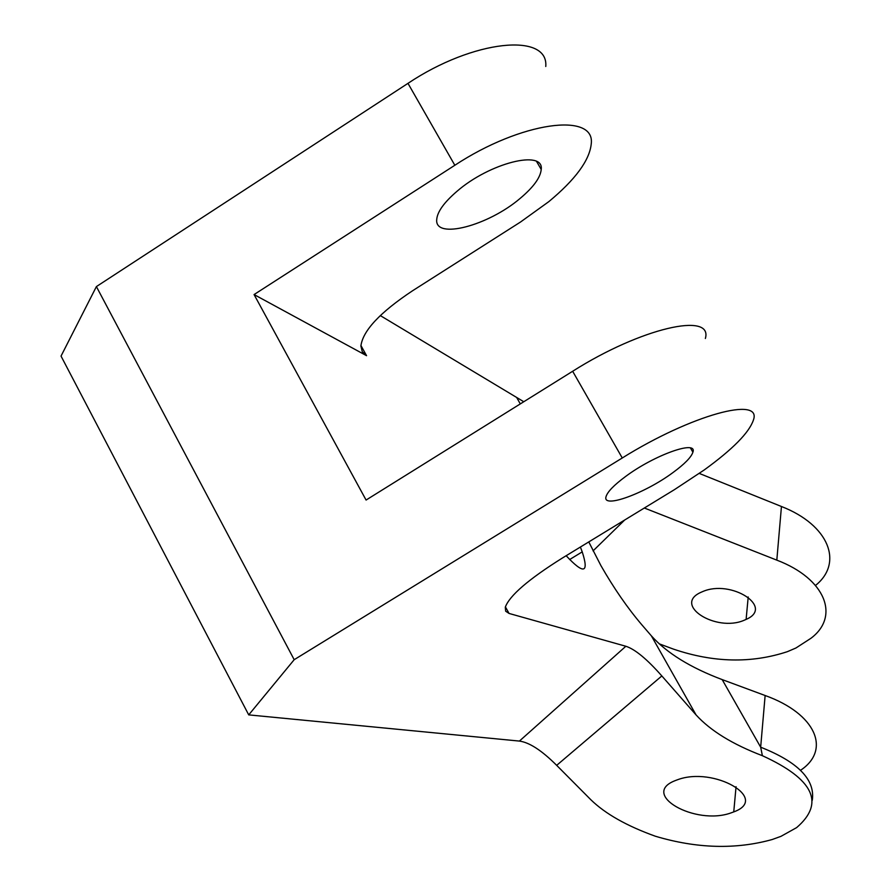 <?xml version="1.0" encoding="UTF-8"?>
<svg xmlns="http://www.w3.org/2000/svg" width="891" height="891" viewBox="0 0 891 891"><rect width="100%" height="100%" fill="white"/><g stroke="black" fill="none" stroke-linecap="round" stroke-linejoin="round"><path stroke-width="1.34" d="M744.13 620.281L746.112 619.412C774.669 607.228 731.132 578.938 702.531 591.646L701.15 592.248C672.315 604.777 715.818 632.577 744.13 620.281M731.132 812.859L733.75 811.901C770.091 798.804 713.925 765.97 677.438 779.781L675.768 780.405C639.059 793.992 695.158 826.08 731.132 812.859M659.14 643.792L673.485 649.127C713.457 662.704 751.458 663.539 787.466 651.633L795.93 648.002L810.899 638.312C840.18 616.449 825.667 578.705 776.818 560.138L644.338 508.015M772.163 839.534L780.995 836.326L796.621 827.616C825.155 803.147 813.75 779.18 762.384 755.702C732.547 744.308 710.439 730.709 696.06 714.916L661.835 675.946L556.675 765.347L590.856 799.75C605.279 813.795 626.785 825.957 655.353 836.226C696.729 848.566 735.665 849.669 772.163 839.534M762.384 755.702L760.669 747.193L765.135 695.515L722.178 679.599C690.458 667.66 666.858 653.081 651.377 635.862L641.787 624.747C627.487 607.952 613.854 588.227 600.89 565.562L588.773 541.917M566.164 555.728C583.817 574.617 589.174 573.325 582.224 551.874L580.386 547.041M625.415 476.618C654.172 455.045 697.787 439.53 692.897 452.216C691.249 457.25 684.578 464.055 672.905 472.609C644.806 493.469 601.837 509.151 606.069 496.577C607.539 491.754 613.988 485.105 625.415 476.618M456.916 191.365C489.538 162.908 544.134 149.287 541.216 169.457C540.458 177.599 533.419 187.255 520.099 198.437C488.279 225.69 434.752 239.879 436.713 219.665C437.258 211.902 443.996 202.469 456.916 191.365M556.675 765.347C541.862 750.523 529.443 742.437 519.408 741.078L248.723 714.883L294.186 659.696L622.263 457.985C691.472 414.772 762.752 395.615 753.341 420.251C749.019 432.748 732.647 449.32 704.224 469.958L674.42 489.66L562.332 558.056C528.486 579.284 509.474 595.678 505.286 607.217L505.654 611.193L509.051 613.442L505.386 606.827M705.371 338.491C713.257 311.594 640.985 327.899 572.657 371.269L366.078 500.051L254.069 294.565L454.833 165.269C521.079 121.577 595.578 111.832 591.234 143.963C589.519 160.358 575.374 179.592 548.811 201.644L520.478 222.048L412.466 290.822C379.978 312.407 362.793 330.795 360.9 346.009L362.258 351.7L366.557 355.687L254.069 294.565M454.833 165.269L407.978 83.353C473.411 39.538 548.745 32.343 545.771 66.491M699.312 473.433L781.452 506.5C829.109 525.033 843.632 562.945 815.532 585.432M523.785 401.741L380.29 315.581M519.408 741.078L625.861 646.265L509.051 613.442M248.723 714.883L61.033 356.088L96.395 286.59L407.978 83.353M294.186 659.696L96.395 286.59M625.861 646.265C635.005 649.205 646.989 659.095 661.835 675.946M765.135 695.515C815.866 713.702 831.08 749.665 800.942 770.024L800.898 770.648M722.178 679.599L760.669 747.193C798.147 762.039 815.354 779.736 812.28 800.296M624.702 519.999L593.061 550.894M622.263 457.985L572.657 371.269M776.818 560.138L781.452 506.5M520.299 403.913L516.958 397.999M366.557 355.687L360.922 345.496M696.06 714.916L651.377 635.862M748.206 596.992L746.112 619.412M736.055 786.697L733.75 811.901M569.639 559.548L582.224 551.874M692.897 452.216L690.458 447.995M541.216 169.457L536.627 161.549"/></g></svg>
